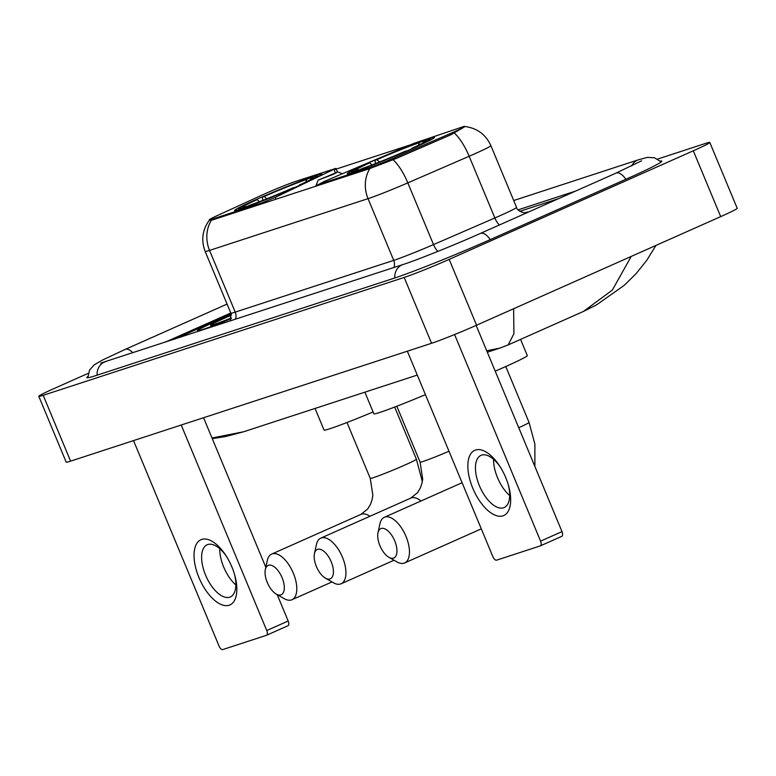 <?xml version="1.0" encoding="UTF-8"?>
<svg xmlns="http://www.w3.org/2000/svg" width="776" height="776" viewBox="0 0 776 776"><rect width="100%" height="100%" fill="white"/><g stroke="black" fill="none" stroke-linecap="round" stroke-linejoin="round"><path stroke-width="1.16" d="M212.333 219.084A24.085 1.048 -22.6 0 1 209.374 219.763A24.085 1.048 -22.6 0 1 217.328 215.563L262.22 194.999A24.085 1.048 -22.6 0 1 265.402 193.564A24.085 1.048 -22.6 0 1 295.772 181.371L335.901 168.373L275.296 197.395L261.851 202.914L212.333 219.084L212.672 219.889M369.104 162.659A47.288 2.066 -22.6 0 0 347.241 173.717A47.288 2.066 -22.6 0 0 412.686 148.429A47.288 2.066 -22.6 0 0 434.541 137.371A47.288 2.066 -22.6 0 0 369.104 162.659M256.449 199.442A47.288 2.066 -22.6 0 0 234.585 210.5A47.288 2.066 -22.6 0 0 300.031 185.212A47.288 2.066 -22.6 0 0 321.894 174.154A47.288 2.066 -22.6 0 0 256.449 199.442M461.875 127.138L414.287 143.23L324.484 181.332L318.771 184.329L368.29 168.159A24.085 1.048 -22.6 0 0 395.139 157.509L450.187 133.627A24.085 1.048 -22.6 0 0 464.843 126.449A24.085 1.048 -22.6 0 0 461.875 127.138M231.306 314.59A43.272 1.891 -22.6 0 0 217.455 320.595A43.272 1.891 -22.6 0 0 197.444 330.712A43.272 1.891 -22.6 0 0 231.258 318.655A42.825 1.872 -22.6 0 1 197.861 330.547A42.825 1.872 -22.6 0 1 217.658 320.527A42.825 1.872 -22.6 0 1 231.316 314.61M463.786 127.293L450.885 134.752L395.847 158.634L368.823 168.906L212.469 219.957L209.384 220.171C202.352 229.822 200.945 240.23 205.155 251.414L230.841 313.126A35.686 1.552 -22.6 0 0 235.235 312.117L393.723 260.367A35.686 1.552 -22.6 0 0 433.522 244.585L494.855 217.969A35.686 1.552 -22.6 0 0 500.054 215.689A35.686 1.552 -22.6 0 0 516.554 207.338C516.738 211.567 527.04 213.71 525.449 212.672M334.107 169.769L410.572 144.802M558.536 198.675L519.842 211.314L558.536 198.675M231.151 313.989L174.881 339.025L231.151 313.989M231.423 315.221A29.081 1.271 -22.6 0 0 223.983 318.461A29.081 1.271 -22.6 0 0 210.587 325.309A29.081 1.271 -22.6 0 0 231.413 317.908M229.153 605.241A35.686 17.227 66 0 1 199.005 577.693A35.686 17.227 66 0 1 201.75 539.417A35.686 17.227 66 0 1 226.175 555.965A35.686 17.227 66 0 1 234.788 575.317A35.686 17.227 66 0 1 229.153 605.241M226.776 556.925A28.547 13.784 -114 0 0 207.784 544.529A28.547 13.784 -114 0 0 207.144 544.781A28.547 13.784 -114 0 0 205.863 575.811A28.547 13.784 -114 0 0 229.706 597.19A28.547 13.784 -114 0 0 230.346 596.948A28.547 13.784 -114 0 0 234.478 574.221M235.865 584.949A28.547 13.784 66 0 1 219.744 548.71M133.52 440.593L219.075 646.107A4.462 2.153 -114 0 0 222.838 649.551L266.42 635.321A4.462 2.153 -114 0 0 266.517 635.282A4.462 2.153 -114 0 0 266.76 630.539L288.177 621.013L277.197 594.629M181.215 425.025L266.76 630.539M265.819 567.304L203.564 417.721M288.177 621.013A4.462 2.153 66 0 1 287.935 625.757A4.462 2.153 66 0 1 287.838 625.795L266.614 635.234M280.844 594.901A16.063 7.75 -114 0 0 282.086 577.674A16.063 7.75 -114 0 0 268.515 565.277A16.063 7.75 -114 0 0 265.334 569.584A16.063 7.75 -114 0 0 276.217 594.067A16.063 7.75 -114 0 0 280.844 594.901M265.334 569.584L267.274 560.573A24.977 12.057 66 0 1 271.668 554.093A24.977 12.057 66 0 1 272.23 553.87A24.977 12.057 66 0 1 293.085 572.581A24.977 12.057 66 0 1 291.97 599.741A24.977 12.057 66 0 1 291.407 599.955A24.977 12.057 66 0 1 284.21 598.655L276.217 594.067M301.476 184.572L301.272 184.387A42.467 1.853 -22.6 0 0 317.374 175.948A42.467 1.853 -22.6 0 0 314.086 176.627L310.788 178.092L310.216 179.828M294.317 187.724L294.133 187.559A42.467 1.853 -22.6 0 1 246.506 206.688L246.37 207.085M242.228 208.55L242.393 208.026A42.467 1.853 -22.6 0 1 239.047 208.56L238.552 209.743M259.368 201.702L257.118 199.645L255.207 200.266A42.467 1.853 -22.6 0 0 239.047 208.56M301.272 184.387L299.371 185.008A38.363 1.678 -22.6 0 0 313.649 177.665A38.363 1.678 -22.6 0 0 310.788 178.092M246.506 206.688L249.814 205.213A38.363 1.678 -22.6 0 0 292.232 188.18L294.133 187.559M257.118 199.645A38.363 1.678 -22.6 0 0 242.888 207.124A38.363 1.678 -22.6 0 0 245.701 206.561L242.393 208.026M299.332 185.522L299.371 185.008M245.701 206.561L246.438 206.911M315.056 408.448L324.048 430.059A49.063 2.144 -22.6 0 0 373.11 411.949M262.773 200.383L262.346 197.094A42.467 1.853 -22.6 0 1 309.973 177.966L310.71 178.315M309.973 177.966L306.675 179.44A38.363 1.678 -22.6 0 0 264.247 196.474L262.346 197.094M305.822 182.011L306.675 179.44M264.247 196.474L266.808 198.792M393.5 558.119A16.063 7.75 -114 0 0 394.732 540.891A16.063 7.75 -114 0 0 381.171 528.495A16.063 7.75 -114 0 0 377.98 532.802A16.063 7.75 -114 0 0 388.873 557.284A16.063 7.75 -114 0 0 393.5 558.119M377.98 532.802L379.93 523.79A24.977 12.057 66 0 1 384.324 517.311A24.977 12.057 66 0 1 384.877 517.088A24.977 12.057 66 0 1 405.741 535.799A24.977 12.057 66 0 1 404.626 562.959A24.977 12.057 66 0 1 404.063 563.172A24.977 12.057 66 0 1 396.866 561.872L388.873 557.284M495.204 371.161A49.063 2.144 -22.6 0 0 504.613 367.038A49.063 2.144 -22.6 0 0 527.302 355.563L520.57 339.393M414.122 147.789L413.928 147.605A42.467 1.853 -22.6 0 0 430.03 139.166A42.467 1.853 -22.6 0 0 426.742 139.845L423.434 141.319L422.862 143.046M406.973 150.942L406.789 150.777A42.467 1.853 -22.6 0 1 359.162 169.905L359.026 170.313M354.875 171.768L355.049 171.244A42.467 1.853 -22.6 0 1 351.693 171.777L351.208 172.961M372.024 164.919L369.764 162.863L367.863 163.484A42.467 1.853 -22.6 0 0 351.693 171.777M413.928 147.605L412.017 148.226A38.363 1.678 -22.6 0 0 426.305 140.883A38.363 1.678 -22.6 0 0 423.434 141.319M359.162 169.905L362.46 168.431A38.363 1.678 -22.6 0 0 404.888 151.398L406.789 150.777M369.764 162.863A38.363 1.678 -22.6 0 0 355.544 170.342A38.363 1.678 -22.6 0 0 358.347 169.779L355.049 171.244M411.978 148.74L412.017 148.226M358.347 169.779L359.084 170.128M375.429 163.6L375.002 160.312A42.467 1.853 -22.6 0 1 422.629 141.184L423.366 141.533M422.629 141.184L419.321 142.658A38.363 1.678 -22.6 0 0 376.903 159.691L375.002 160.312M418.477 145.228L419.321 142.658M376.903 159.691L379.454 162.009M329.965 578.945A16.063 7.75 -114 0 0 331.197 561.717A16.063 7.75 -114 0 0 317.636 549.321A16.063 7.75 -114 0 0 314.445 553.637A16.063 7.75 -114 0 0 325.338 578.11A16.063 7.75 -114 0 0 329.965 578.945M314.445 553.637L316.395 544.626A24.977 12.057 66 0 1 320.779 538.137A24.977 12.057 66 0 1 321.342 537.923A24.977 12.057 66 0 1 342.206 556.625A24.977 12.057 66 0 1 341.091 583.785A24.977 12.057 66 0 1 340.528 583.998A24.977 12.057 66 0 1 333.331 582.708L325.338 578.11M333.001 174.445L337.938 171.933L318.189 180.148L333.001 174.445M364.885 392.181L373.877 413.792A49.063 2.144 -22.6 0 0 425.423 394.635M502.964 515.836A35.686 17.227 66 0 1 472.817 488.298A35.686 17.227 66 0 1 475.562 450.012A35.686 17.227 66 0 1 499.996 466.56A35.686 17.227 66 0 1 508.6 485.912A35.686 17.227 66 0 1 502.964 515.836M500.598 467.521A28.547 13.784 -114 0 0 481.605 455.124A28.547 13.784 -114 0 0 480.965 455.376A28.547 13.784 -114 0 0 479.684 486.406A28.547 13.784 -114 0 0 503.527 507.785A28.547 13.784 -114 0 0 504.167 507.543A28.547 13.784 -114 0 0 508.29 484.825M509.677 495.554A28.547 13.784 66 0 1 493.565 459.305M407.342 351.188L492.886 556.702A4.462 2.153 -114 0 0 496.659 560.146L540.241 545.916A4.462 2.153 -114 0 0 540.338 545.877A4.462 2.153 -114 0 0 540.581 541.134L561.999 531.608L476.154 325.396M454.581 334.543L540.581 541.134M561.999 531.608A4.462 2.153 66 0 1 561.756 536.352A4.462 2.153 66 0 1 561.649 536.391L540.435 545.829M575.666 191.061L518.135 209.84M230.782 312.99L165.016 342.245M88.26 373.324L55.3 387.981A35.686 1.552 -22.6 0 0 38.8 396.323A35.686 1.552 -22.6 0 0 43.194 395.314L404.17 277.449A35.686 1.552 -22.6 0 0 449.168 259.378L693.298 150.796A35.686 1.552 -22.6 0 0 709.798 142.444A35.686 1.552 -22.6 0 0 705.403 143.463L657.611 159.07M38.8 396.323L66.203 462.156A35.686 1.552 -22.6 0 0 70.597 461.138L431.572 343.283A35.686 1.552 -22.6 0 0 476.571 325.212L720.7 216.62A35.686 1.552 -22.6 0 0 737.2 208.278L709.798 142.444M87.775 376.564A76.727 3.347 -22.6 0 0 86.825 377.631A76.727 3.347 -22.6 0 0 96.263 375.448L393.927 278.264A76.727 3.347 -22.6 0 0 490.675 239.415L626.3 179.081A76.727 3.347 -22.6 0 0 661.773 161.146A76.727 3.347 -22.6 0 0 660.347 161.078M487.318 352.207L499.783 348.133L486.727 350.791M212.003 438.003L243.606 431.776L225.661 436.519L212.275 438.673M513.615 308.732L513.925 333.738L508.154 344.913L583.484 311.409L612.342 290.079L630.985 256.837M262.191 203.719L261.851 202.914M319.101 185.144L318.771 184.329M368.29 168.159L368.619 168.974M395.139 157.509L395.644 158.721M450.187 133.627L450.691 134.84M335.329 172.699L333.971 169.449M276.052 199.199L275.296 197.395M524.896 212.731A44.61 1.95 157.4 0 1 528.223 212.158M465.115 126.546C477.191 128.176 485.776 134.539 490.868 145.626A35.686 1.552 157.4 0 1 474.369 153.968A35.686 1.552 157.4 0 1 469.16 156.257L407.827 182.874A35.686 1.552 157.4 0 1 368.037 198.656L209.549 250.405A31.224 27.305 -108.1 0 1 211.46 220.209M369.958 168.46A31.224 27.305 71.9 0 0 368.037 198.656L393.723 260.367A8.924 7.799 -108.1 0 1 393.917 267.507M393.034 159.71A31.224 10.107 66.5 0 1 407.827 182.874L433.522 244.585A8.924 2.891 -113.5 0 0 437.945 251.366M235.429 319.256A8.924 7.799 -108.1 0 0 235.235 312.117L209.549 250.405A35.686 1.552 157.4 0 1 205.155 251.414M454.28 133.016A31.224 10.107 66.5 0 1 469.16 156.257L494.855 217.969A8.924 2.891 -113.5 0 0 499.502 224.933M369.919 516.283A24.977 12.057 -114 0 0 361.461 514.187A24.977 12.057 -114 0 0 360.898 514.401L367.678 508.998L370.54 504.216L372.15 499.492L372.858 495.301L370.268 478.404A24.977 1.086 157.4 0 0 373.343 477.696A24.977 1.086 157.4 0 0 404.839 465.047A24.977 1.086 157.4 0 0 416.392 459.208L422.328 481.576M505.768 366.524L529.038 422.425A24.977 1.086 157.4 0 1 518.746 427.702M421.038 500.976A24.977 12.057 -114 0 0 411.29 497.911A24.977 12.057 -114 0 0 410.727 498.134L417.507 492.731L420.369 487.949L421.979 483.225L422.687 479.035L420.097 462.137A24.977 1.086 157.4 0 0 423.172 461.419A24.977 1.086 157.4 0 0 448.994 451.254M513.722 200.528L638.541 159.769A14.278 12.484 71.9 0 0 631.703 165.909M625.854 179.285A14.278 6.897 -114 0 0 616.299 172.999A14.278 6.897 -114 0 0 615.979 173.126A14.278 6.897 -114 0 0 615.669 173.281M490.228 239.609A14.278 6.897 -114 0 0 480.674 233.334A14.278 6.897 -114 0 0 480.354 233.45C454.532 245.003 416.751 260.144 402.977 264.548L100.822 363.061M394.771 277.983A14.278 12.484 -108.1 0 1 402.977 264.548M97.107 375.177A14.278 12.484 -108.1 0 1 105.313 361.742M87.785 377.766L89.57 370.036L94.255 364.807L102.742 359.909L125.13 349.433A14.278 6.897 66 0 1 125.45 349.316A14.278 6.897 66 0 1 132.812 352.76M720.7 216.62L693.298 150.796M476.571 325.212L449.168 259.378M431.572 343.283L404.17 277.449M70.597 461.138L43.194 395.314M209.374 219.763L209.627 220.374M337.415 172.01L335.901 168.373M318.044 185.483L317.665 184.581M490.868 145.626L516.554 207.338M230.841 313.126L230.346 320.915M287.935 625.757L266.517 635.282M331.992 581.932L291.97 599.741M394.683 407.06L416.392 459.208M317.374 175.948L318.567 176.433M360.898 514.401L271.668 554.093M346.998 422.503L370.268 478.404M481.295 528.854L404.626 562.959M430.03 139.166L431.214 139.651M462.089 482.711L384.324 517.311M529.038 422.425L534.897 444.134L534.877 466.454M394.024 560.243L341.091 583.785M337.938 171.933L342.361 173.746M318.189 180.148L315.667 186.259M410.727 498.134L320.779 538.137M396.827 406.236L420.097 462.137M561.756 536.352L540.338 545.877M125.13 349.433L227.077 304.085M641.577 160.816L615.979 173.126L480.354 233.45M661.191 161.922L654.449 157.751L647.436 157.382L638.541 159.769M243.683 431.747L417.284 375.07M499.792 348.133L508.154 344.913M583.484 311.409L596.628 304.842L624.35 285.228L636.174 273.54L646.767 260.338L655.972 245.41"/></g></svg>

